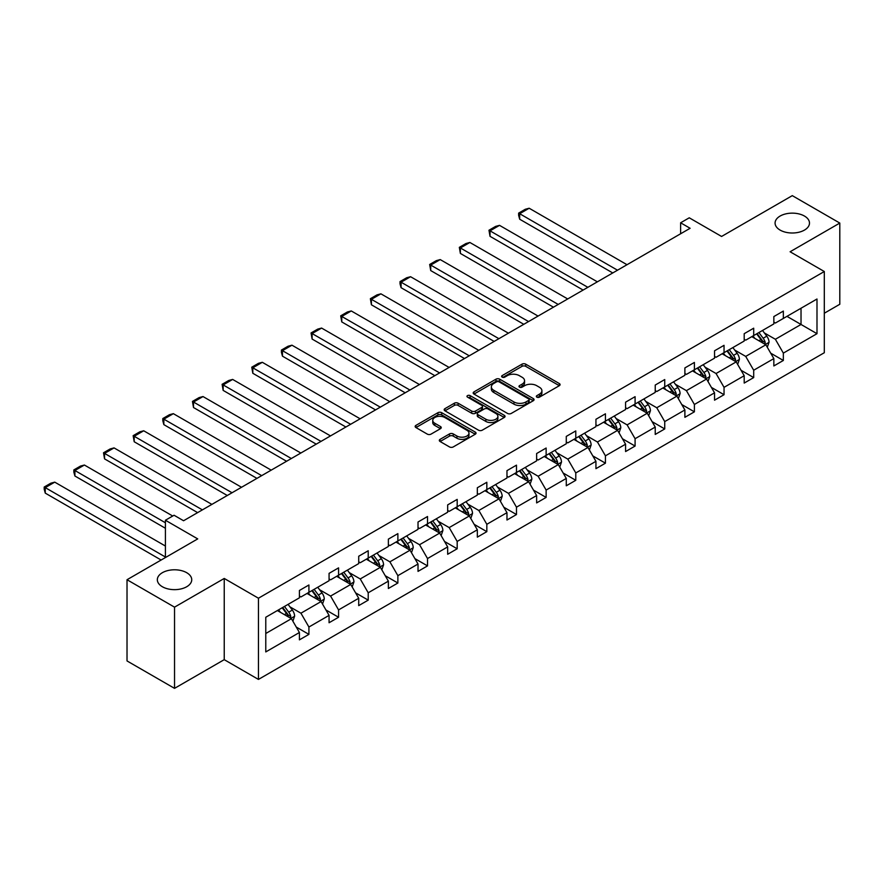 <?xml version="1.0" encoding="UTF-8"?>
<svg xmlns="http://www.w3.org/2000/svg" width="884" height="884" viewBox="0 0 884 884"><rect width="100%" height="100%" fill="white"/><g stroke="black" fill="none" stroke-linecap="round" stroke-linejoin="round"><path stroke-width="1.33" d="M186.701 572.699A17.205 9.934 0 0 0 167.949 570.545A17.205 9.934 0 0 0 157.33 579.727A17.205 9.934 0 0 0 162.369 586.744A17.205 9.934 0 0 0 181.121 588.899A17.205 9.934 0 0 0 191.74 579.727A17.205 9.934 0 0 0 186.701 572.699M804.451 216.05A17.205 9.934 0 0 0 785.699 213.895A17.205 9.934 0 0 0 775.08 223.066A17.205 9.934 0 0 0 780.119 230.094A17.205 9.934 0 0 0 798.86 232.249A17.205 9.934 0 0 0 809.49 223.066A17.205 9.934 0 0 0 804.451 216.05M536.875 397.148A1.845 1.072 0 0 0 539.483 397.148L559.307 385.7A2.641 1.525 0 0 0 560.08 384.628A2.641 1.525 0 0 0 559.307 383.546L525.726 364.164A2.641 1.525 0 0 0 521.991 364.164L502.167 375.601A1.845 1.072 0 0 0 501.626 376.363A1.845 1.072 0 0 0 502.167 377.114A1.845 1.072 0 0 0 504.786 377.114L507.35 375.634A8.442 4.873 0 0 1 519.284 375.634L522.09 377.247A8.442 4.873 0 0 1 524.555 380.695A8.442 4.873 0 0 1 522.09 384.142L519.527 385.623A1.845 1.072 0 0 0 518.985 386.374A1.845 1.072 0 0 0 519.527 387.126A1.845 1.072 0 0 0 522.135 387.126L524.698 385.645A8.442 4.873 0 0 1 536.643 385.645L539.439 387.269A8.442 4.873 0 0 1 541.914 390.717A8.442 4.873 0 0 1 539.439 394.154L536.875 395.645A1.845 1.072 0 0 0 536.334 396.397A1.845 1.072 0 0 0 536.875 397.148L536.875 395.645M824.308 313.223L839.8 304.273L839.8 223.066L792.285 195.64L721.576 236.459L689.255 217.807L680.614 222.79L680.614 233.774M174.535 688.36L224.238 659.663L224.238 578.456L174.535 607.153L174.535 688.36L127.02 660.934L127.02 579.727L197.729 538.897L165.407 520.245L165.407 557.55M174.535 607.153L127.02 579.727M440.088 439.348A2.641 1.525 0 0 0 439.315 440.42A2.641 1.525 0 0 0 440.088 441.503L449.514 446.939A2.641 1.525 0 0 0 453.238 446.939L475.261 434.232A2.641 1.525 0 0 0 476.034 433.149A2.641 1.525 0 0 0 475.261 432.077L441.68 412.684A2.641 1.525 0 0 0 437.945 412.684L415.922 425.392A2.641 1.525 0 0 0 415.16 426.475A2.641 1.525 0 0 0 415.922 427.547L427.303 434.121A2.641 1.525 0 0 0 431.038 434.121L440.464 428.685A2.641 1.525 0 0 0 441.238 427.602A2.641 1.525 0 0 0 440.464 426.53L434.817 423.27A7.061 4.077 0 0 1 432.751 420.386A7.061 4.077 0 0 1 437.105 416.618A7.061 4.077 0 0 1 444.796 417.502L466.907 430.276A7.061 4.077 0 0 1 468.973 433.149A7.061 4.077 0 0 1 464.619 436.917A7.061 4.077 0 0 1 456.929 436.033L453.238 433.911A2.641 1.525 0 0 0 449.514 433.911L440.088 439.348L440.088 441.503M165.407 520.245L174.06 515.25L183.563 520.742L690.117 228.282L680.614 222.79M224.238 578.456L258.448 598.214L824.308 271.521L824.308 352.727L258.448 679.42L258.448 598.214M839.8 223.066L790.097 251.763L824.308 271.521M507.538 413.436A2.641 1.525 0 0 0 511.261 413.436L533.284 400.728A2.641 1.525 0 0 0 534.058 399.656A2.641 1.525 0 0 0 533.284 398.573L499.703 379.181A2.641 1.525 0 0 0 495.968 379.181L473.957 391.899A2.641 1.525 0 0 0 473.183 392.971A2.641 1.525 0 0 0 473.957 394.054L507.538 413.436M468.255 397.546A1.845 1.072 0 0 1 470.122 397.811L470.122 395.612L504.267 415.325A2.641 1.525 0 0 1 505.04 416.397A2.641 1.525 0 0 1 504.267 417.48L482.255 430.188A2.641 1.525 0 0 1 478.52 430.188L444.939 410.806L444.939 408.651A2.641 1.525 0 0 0 444.166 409.723A2.641 1.525 0 0 0 444.939 410.806M444.939 408.651L454.365 403.203A2.641 1.525 0 0 1 458.089 403.203L471.713 411.071A2.641 1.525 0 0 0 475.448 411.071L481.692 407.458A2.641 1.525 0 0 0 482.465 406.386A2.641 1.525 0 0 0 481.692 405.303L467.514 397.126A1.845 1.072 0 0 1 466.973 396.363A1.845 1.072 0 0 1 468.111 395.38A1.845 1.072 0 0 1 470.122 395.612M265.775 617.253L299.411 597.827L299.411 590.479L308.914 584.987L308.914 592.346L329.069 580.711L329.069 573.362L338.572 567.871L338.572 575.219L358.716 563.594L358.716 556.235L368.219 550.754L368.219 558.102L388.374 546.467L388.374 539.118L397.877 533.627L397.877 540.986L418.022 529.35L418.022 522.002L427.524 516.51L427.524 523.869L447.669 512.234L447.669 504.886L457.183 499.394L457.183 506.742L477.327 495.117L477.327 487.758L486.83 482.277L486.83 489.626L506.974 477.99L506.974 470.642L516.477 465.15L516.477 472.509L536.632 460.873L536.632 453.525L546.135 448.033L546.135 455.393L566.279 443.757L566.279 436.398L575.782 430.917L575.782 438.265L595.938 426.641L595.938 419.281L605.441 413.8L605.441 421.149L625.585 409.513L625.585 402.165L635.088 396.673L635.088 404.032L655.232 392.397L655.232 385.048L664.735 379.556L664.735 386.916L684.89 375.28L684.89 367.921L694.393 362.44L694.393 369.788L714.537 358.164L714.537 350.804L724.04 345.324L724.04 352.672L744.195 341.036L744.195 333.688L753.698 328.196L753.698 335.555L773.843 323.92L773.843 316.571L783.346 311.08L783.346 318.439L816.993 299.013L816.993 333.688L783.346 353.114L783.346 360.462L773.843 365.954L773.843 358.595L753.698 370.23L753.698 377.578L744.195 383.07L744.195 375.722L724.04 387.347L724.04 394.706L714.537 400.187L714.537 392.839L694.393 404.474L694.393 411.822L684.89 417.314L684.89 409.955L664.735 421.591L664.735 428.939L655.232 434.431L655.232 427.071L635.088 438.707L635.088 446.055L625.585 451.547L625.585 444.199L605.441 455.824L605.441 463.183L595.938 468.664L595.938 461.315L575.782 472.951L575.782 480.299L566.279 485.791L566.279 478.432L546.135 490.067L546.135 497.416L536.632 502.908L536.632 495.548L516.477 507.184L516.477 514.543L506.974 520.024L506.974 512.676L486.83 524.3L486.83 531.66L477.327 537.14L477.327 529.792L457.183 541.428L457.183 548.776L447.669 554.268L447.669 546.909L427.524 558.544L427.524 565.893L418.022 571.384L418.022 564.025L397.877 575.661L397.877 583.02L388.374 588.501L388.374 581.153L368.219 592.777L368.219 600.137L358.716 605.617L358.716 598.269L338.572 609.905L338.572 617.253L329.069 622.745L329.069 615.386L308.914 627.021L308.914 634.369L299.411 639.861L299.411 632.513L265.775 651.928L265.775 617.253M307.013 593.44L321.08 601.562L300.936 613.198L289.93 606.844M300.936 613.198L308.914 627.021M321.08 601.562L329.069 615.386M299.411 596.07L300.936 596.954L308.914 592.346M336.671 576.324L350.738 584.446L330.583 596.07L319.588 589.727M330.583 596.07L338.572 609.905M350.738 584.446L358.716 598.269M329.069 578.954L330.583 579.838L338.572 575.219M366.319 559.196L380.385 567.318L360.241 578.954L349.235 572.6M360.241 578.954L368.219 592.777M380.385 567.318L388.374 581.153M358.716 561.837L360.241 562.71L368.219 558.102M395.977 542.08L410.043 550.202L389.888 561.837L378.893 555.483M389.888 561.837L397.877 575.661M410.043 550.202L418.022 564.025M388.374 544.721L389.888 545.594L397.877 540.986M425.624 524.963L439.691 533.085L419.546 544.721L408.541 538.367M419.546 544.721L427.524 558.544M439.691 533.085L447.669 546.909M418.022 527.593L419.546 528.477L427.524 523.869M455.271 507.847L469.338 515.969L449.194 527.593L438.188 521.24M449.194 527.593L457.183 541.428M469.338 515.969L477.327 529.792M447.669 510.477L449.194 511.35L457.183 506.742M484.929 490.719L498.996 498.841L478.841 510.477L467.846 504.123M478.841 510.477L486.83 524.3M498.996 498.841L506.974 512.676M477.327 493.36L478.841 494.233L486.83 489.626M514.576 473.603L528.643 481.725L508.499 493.36L497.493 487.007M508.499 493.36L516.477 507.184M528.643 481.725L536.632 495.548M506.974 476.244L508.499 477.117L516.477 472.509M544.235 456.487L558.301 464.608L538.146 476.244L527.151 469.89M538.146 476.244L546.135 490.067M558.301 464.608L566.279 478.432M536.632 459.116L538.146 460L546.135 455.393M573.882 439.37L587.948 447.492L567.804 459.116L556.798 452.763M567.804 459.116L575.782 472.951M587.948 447.492L595.938 461.315M566.279 442L567.804 442.873L575.782 438.265M603.54 422.243L617.607 430.364L597.451 442L586.457 435.646M597.451 442L605.441 455.824M617.607 430.364L625.585 444.199M595.938 424.884L597.451 425.757L605.441 421.149M633.187 405.126L647.254 413.248L627.11 424.884L616.104 418.53M627.11 424.884L635.088 438.707M647.254 413.248L655.232 427.071M625.585 407.756L627.11 408.64L635.088 404.032M662.834 388.01L676.901 396.131L656.757 407.756L645.751 401.413M656.757 407.756L664.735 421.591M676.901 396.131L684.89 409.955M655.232 390.64L656.757 391.524L664.735 386.916M692.492 370.893L706.559 379.015L686.404 390.64L675.409 384.286M686.404 390.64L694.393 404.474M706.559 379.015L714.537 392.839M684.89 373.523L686.404 374.396L694.393 369.788M722.14 353.766L736.206 361.887L716.062 373.523L705.056 367.169M716.062 373.523L724.04 387.347M736.206 361.887L744.195 375.722M714.537 356.407L716.062 357.28L724.04 352.672M751.798 336.649L765.864 344.771L745.709 356.407L734.714 350.053M745.709 356.407L753.698 370.23M765.864 344.771L773.843 358.595M744.195 339.279L745.709 340.163L753.698 335.555M786.959 316.35L801.026 324.472L775.367 339.279L764.362 332.937M775.367 339.279L783.346 353.114M816.993 333.688L801.026 324.472L801.026 308.229L816.993 299.013M224.238 659.663L258.448 679.42M773.843 322.163L775.367 323.047L783.346 318.439M265.775 633.496L291.433 618.678L277.366 610.557M291.433 618.678L299.411 632.513M770.704 353.169L783.346 360.462M741.057 370.286L753.698 377.578M711.399 387.402L724.04 394.706M681.752 404.529L694.393 411.822M652.105 421.646L664.735 428.939M622.446 438.762L635.088 446.055M592.799 455.879L605.441 463.183M563.141 473.006L575.782 480.299M533.494 490.123L546.135 497.416M503.836 507.239L516.477 514.543M474.189 524.356L486.83 531.66M444.541 541.483L457.183 548.776M414.883 558.6L427.524 565.893M385.236 575.716L397.877 583.02M355.578 592.832L368.219 600.137M325.931 609.96L338.572 617.253M296.284 627.076L308.914 634.369M537.616 397.413L539.439 396.352A8.442 4.873 0 0 0 541.914 392.905L541.914 390.717M524.555 380.695L524.555 382.894A8.442 4.873 0 0 1 522.09 386.341L520.256 387.391M559.307 383.546L559.307 385.7L525.726 366.352A2.641 1.525 0 0 0 521.991 366.352L502.908 377.369M533.284 398.573L533.284 400.728L499.703 381.38A2.641 1.525 0 0 0 495.968 381.38L473.99 394.076M528.621 400.408A1.845 1.072 0 0 0 529.162 399.656A1.845 1.072 0 0 0 528.621 398.894L499.14 381.877A1.845 1.072 0 0 0 496.532 381.877L493.824 383.446A8.442 4.873 0 0 0 491.349 386.883A8.442 4.873 0 0 0 493.824 390.33L513.969 401.966A8.442 4.873 0 0 0 525.914 401.966L528.621 400.408L528.621 402.596A1.845 1.072 0 0 0 529.162 401.844L529.162 399.656M491.349 386.883L491.349 389.082A8.442 4.873 0 0 0 493.824 392.529L493.824 390.33M528.621 402.596L525.914 404.165A8.442 4.873 0 0 1 513.969 404.165L493.824 392.529M444.972 410.817L454.365 405.402L454.365 403.203M482.465 406.386L482.465 408.585A2.641 1.525 0 0 1 481.692 409.657L475.448 413.27A2.641 1.525 0 0 1 471.713 413.27L458.089 405.402A2.641 1.525 0 0 0 454.365 405.402M470.122 397.811L504.234 417.502M485.846 419.226A7.061 4.077 0 0 0 493.537 420.11A7.061 4.077 0 0 0 497.891 416.353A7.061 4.077 0 0 0 495.825 413.469L488.034 408.972A2.641 1.525 0 0 0 484.31 408.972L478.056 412.574A2.641 1.525 0 0 0 477.283 413.657A2.641 1.525 0 0 0 478.056 414.729L485.846 419.226L485.846 421.425A7.061 4.077 0 0 0 493.537 422.309A7.061 4.077 0 0 0 497.891 418.541L497.891 416.353M477.283 413.657L477.283 415.856A2.641 1.525 0 0 0 478.056 416.928L478.056 414.729M485.846 421.425L478.056 416.928M468.973 433.149L468.973 435.348A7.061 4.077 0 0 1 464.619 439.116A7.061 4.077 0 0 1 456.929 438.232L453.238 436.099A2.641 1.525 0 0 0 449.514 436.099L440.122 441.525M432.751 420.386L432.751 422.585A7.061 4.077 0 0 0 434.817 425.469L434.817 423.27M440.464 426.53L440.464 428.685L434.817 425.469M475.227 434.254L441.68 414.883A2.641 1.525 0 0 0 437.945 414.883L415.966 427.569M767.301 347.268L769.058 342.23A7.127 4.111 -120 0 0 766.782 336.163L762.516 330.461M617.507 270.206L519.67 213.718L529.173 208.237L627.01 264.714M754.859 338.417L753.013 335.953M519.67 219.21L518.632 215.309L518.632 213.121L519.67 213.718L519.67 219.21L612.756 272.946M764.804 344.163L765.212 342.528A7.127 4.111 -120 0 0 763.168 338.24L758.903 332.55M757.113 333.577L761.809 339.843A3.624 2.099 60 0 1 762.472 340.948L765.212 342.528M756.616 333.865L760.892 339.567A7.127 4.111 60 0 1 762.66 342.926M518.632 213.121L525.284 209.276L529.173 208.237M737.654 364.396L739.4 359.346A7.127 4.111 -120 0 0 737.123 353.28L732.858 347.578M587.849 287.322L490.023 230.846L499.526 225.354L597.363 281.83M725.211 355.534L723.355 353.07M490.023 236.326L488.974 230.238L490.023 230.846L490.023 236.326L583.097 290.062M735.156 361.28L735.554 359.644A7.127 4.111 -120 0 0 733.521 355.368L729.245 349.666M727.466 350.694L732.162 356.97A3.624 2.099 60 0 1 732.825 358.064L735.554 359.644M726.968 350.981L731.234 356.683A7.127 4.111 60 0 1 733.013 360.042M488.974 230.238L495.626 226.392L499.526 225.354M708.007 381.512L709.753 376.462A7.127 4.111 -120 0 0 707.476 370.396L703.211 364.705M558.202 304.439L460.376 247.962L469.879 242.47L567.705 298.958M695.553 372.661L693.708 370.186M460.376 253.443L459.326 247.354L460.376 247.962L460.376 253.443L553.45 307.19M705.509 378.407L705.907 376.772A7.127 4.111 -120 0 0 703.863 372.484L699.598 366.783M697.808 367.821L702.515 374.087A3.624 2.099 60 0 1 703.167 375.192L705.907 376.772M697.321 368.098L701.587 373.799A7.127 4.111 60 0 1 703.355 377.159M459.326 247.354L465.978 243.52L469.879 242.47M678.348 398.629L680.094 393.579A7.127 4.111 -120 0 0 677.829 387.512L673.553 381.822M528.555 321.566L430.718 265.078L440.221 259.587L538.058 316.074M665.906 389.778L664.05 387.303M430.718 270.57L429.668 264.471L430.718 265.078L430.718 270.57L523.803 324.306M675.851 395.524L676.249 393.888A7.127 4.111 -120 0 0 674.216 389.601L669.95 383.91M668.16 384.938L672.857 391.203A3.624 2.099 60 0 1 673.52 392.308L676.249 393.888M667.663 385.225L671.928 390.916A7.127 4.111 60 0 1 673.707 394.286M429.668 264.471L436.331 260.636L440.221 259.587M648.701 415.745L650.447 410.706A7.127 4.111 -120 0 0 648.171 404.64L643.906 398.938M498.896 338.683L401.071 282.195L410.574 276.714L508.399 333.191M636.248 406.894L634.403 404.43M401.071 287.687L400.021 283.786L400.021 281.598L401.071 282.195L401.071 287.687L494.145 341.423M646.204 412.64L646.602 411.005A7.127 4.111 -120 0 0 644.558 406.717L640.292 401.027M638.513 402.054L643.209 408.32A3.624 2.099 60 0 1 643.861 409.425L646.602 411.005M638.016 402.342L642.281 408.043A7.127 4.111 60 0 1 644.06 411.403M400.021 281.598L406.673 277.753L410.574 276.714M619.043 432.873L620.789 427.823A7.127 4.111 -120 0 0 618.524 421.756L614.258 416.055M469.249 355.799L371.413 299.322L380.916 293.831L478.752 350.318M606.601 424.011L604.744 421.546M371.413 304.803L370.374 298.715L371.413 299.322L371.413 304.803L464.498 358.539M616.546 429.757L616.944 428.121A7.127 4.111 -120 0 0 614.91 423.845L610.645 418.143M608.855 419.171L613.551 425.447A3.624 2.099 60 0 1 614.214 426.541L616.944 428.121M608.358 419.458L612.623 425.16A7.127 4.111 60 0 1 614.402 428.519M370.374 298.715L377.026 294.869L380.916 293.831M589.396 449.989L591.142 444.939A7.127 4.111 -120 0 0 588.866 438.873L584.6 433.182M439.591 372.915L341.765 316.439L351.268 310.947L449.094 367.435M576.943 441.138L575.097 438.663M341.765 321.92L340.716 315.831L341.765 316.439L341.765 321.92L434.84 375.667M586.899 446.884L587.296 445.249A7.127 4.111 -120 0 0 585.252 440.961L580.987 435.259M579.208 436.298L583.904 442.564A3.624 2.099 60 0 1 584.556 443.669L587.296 445.249M578.711 436.586L582.976 442.276A7.127 4.111 60 0 1 584.755 445.635M340.716 315.831L347.368 311.997L351.268 310.947M559.738 467.106L561.495 462.056A7.127 4.111 -120 0 0 559.218 455.989L554.953 450.299M409.944 390.043L312.107 333.555L321.61 328.074L419.447 384.551M547.295 458.255L545.45 455.779M312.107 339.047L311.069 332.948L312.107 333.555L312.107 339.047L405.192 392.783M557.251 464.001L557.649 462.365A7.127 4.111 -120 0 0 555.605 458.078L551.34 452.387M549.55 453.415L554.246 459.68A3.624 2.099 60 0 1 554.909 460.785L557.649 462.365M549.052 453.702L553.329 459.393A7.127 4.111 60 0 1 555.097 462.763M311.069 332.948L317.721 329.113L321.61 328.074M530.091 484.233L531.837 479.183A7.127 4.111 -120 0 0 529.56 473.117L525.295 467.415M380.286 407.159L282.46 350.672L291.963 345.191L389.8 401.668M517.648 475.371L515.792 472.907M282.46 356.164L281.41 352.263L281.41 350.075L282.46 350.672L282.46 356.164L375.534 409.9M527.593 481.117L527.991 479.482A7.127 4.111 -120 0 0 525.958 475.194L521.682 469.503M519.903 470.531L524.599 476.796A3.624 2.099 60 0 1 525.262 477.901L527.991 479.482M519.405 470.818L523.671 476.52A7.127 4.111 60 0 1 525.45 479.879M281.41 350.075L288.062 346.23L291.963 345.191M500.443 501.35L502.189 496.3A7.127 4.111 -120 0 0 499.913 490.233L495.648 484.531M350.639 424.276L252.813 367.799L262.316 362.307L360.142 418.795M487.99 492.498L486.145 490.023M252.813 373.28L251.763 367.192L252.813 367.799L252.813 373.28L345.887 427.016M497.946 498.233L498.344 496.598A7.127 4.111 -120 0 0 496.3 492.322L492.034 486.62M490.255 487.648L494.952 493.924A3.624 2.099 60 0 1 495.604 495.018L498.344 496.598M489.758 487.935L494.023 493.637A7.127 4.111 60 0 1 495.791 496.996M251.763 367.192L258.415 363.346L262.316 362.307M470.785 518.466L472.531 513.416A7.127 4.111 -120 0 0 470.266 507.35L465.99 501.659M320.991 441.392L223.155 384.916L232.658 379.424L330.494 435.911M458.343 509.615L456.487 507.14M223.155 390.397L222.116 384.308L223.155 384.916L223.155 390.397L316.24 444.144M468.288 515.361L468.686 513.726A7.127 4.111 -120 0 0 466.653 509.438L462.387 503.736M460.597 504.775L465.293 511.04A3.624 2.099 60 0 1 465.956 512.145L468.686 513.726M460.1 505.062L464.365 510.753A7.127 4.111 60 0 1 466.144 514.123M222.116 384.308L228.768 380.474L232.658 379.424M441.138 535.582L442.884 530.533A7.127 4.111 -120 0 0 440.608 524.466L436.342 518.775M291.333 458.52L193.508 402.032L203.011 396.551L300.836 453.028M428.685 526.731L426.839 524.267M193.508 407.524L192.458 401.424L193.508 402.032L193.508 407.524L286.582 461.26M438.641 532.477L439.039 530.842A7.127 4.111 -120 0 0 436.994 526.555L432.729 520.864M430.95 521.891L435.646 528.157A3.624 2.099 60 0 1 436.298 529.262L439.039 530.842M430.453 522.179L434.718 527.87A7.127 4.111 60 0 1 436.497 531.24M192.458 401.424L199.11 397.59L203.011 396.551M411.48 552.71L413.226 547.66A7.127 4.111 -120 0 0 410.961 541.594L406.695 535.892M261.686 475.636L163.849 419.149L173.352 413.668L271.189 470.144M399.038 543.848L397.192 541.384M163.849 424.64L162.811 420.74L162.811 418.552L163.849 419.149L163.849 424.64L256.935 478.377M408.983 549.594L409.38 547.958A7.127 4.111 -120 0 0 407.347 543.671L403.082 537.98M401.292 539.008L405.988 545.284A3.624 2.099 60 0 1 406.651 546.378L409.38 547.958M400.795 539.295L405.071 544.997A7.127 4.111 60 0 1 406.839 548.356M162.811 418.552L169.463 414.707L173.352 413.668M381.833 569.826L383.579 564.777A7.127 4.111 -120 0 0 381.302 558.71L377.037 553.008M232.028 492.753L134.202 436.276L143.705 430.784L241.531 487.272M369.39 560.975L367.534 558.5M134.202 441.757L133.153 435.668L134.202 436.276L134.202 441.757L227.276 495.493M379.335 566.71L379.733 565.075A7.127 4.111 -120 0 0 377.7 560.799L373.424 555.097M371.645 556.124L376.341 562.401A3.624 2.099 60 0 1 377.004 563.506L379.733 565.075M371.147 556.412L375.413 562.113A7.127 4.111 60 0 1 377.192 565.473M133.153 435.668L139.805 431.823L143.705 430.784M352.175 586.943L353.932 581.893A7.127 4.111 -120 0 0 351.655 575.827L347.39 570.136M202.381 509.869L104.544 453.393L114.058 447.901L211.884 504.388M339.732 578.092L337.887 575.617M104.544 458.873L103.505 452.785L104.544 453.393L104.544 458.873L197.629 512.621M349.688 583.838L350.086 582.202A7.127 4.111 -120 0 0 348.042 577.915L343.777 572.213M341.986 573.252L346.683 579.517A3.624 2.099 60 0 1 347.346 580.622L350.086 582.202M341.489 573.539L345.766 579.23A7.127 4.111 60 0 1 347.534 582.6M103.505 452.785L110.157 448.95L114.058 447.901M322.527 604.059L324.273 599.009A7.127 4.111 -120 0 0 322.008 592.954L317.732 587.252M165.407 522.764L74.897 470.509L84.4 465.028L172.734 516.024M310.085 595.208L308.229 592.744M74.897 476.001L73.847 472.1L73.847 469.912L74.897 470.509L74.897 476.001L165.407 528.256M320.03 600.954L320.428 599.319A7.127 4.111 -120 0 0 318.395 595.031L314.118 589.341M312.339 590.368L317.036 596.634A3.624 2.099 60 0 1 317.699 597.739L320.428 599.319M311.842 590.656L316.107 596.346A7.127 4.111 60 0 1 317.886 599.717M73.847 469.912L80.499 466.067L84.4 465.028M292.88 621.187L294.626 616.137A7.127 4.111 -120 0 0 292.35 610.071L288.085 604.369M165.407 557.008L45.25 487.625L54.753 482.145L165.407 546.036M280.427 612.325L278.582 609.861M45.25 493.117L44.2 489.217L44.2 487.029L45.25 487.625L45.25 493.117L161.131 560.025M290.383 618.071L290.781 616.435A7.127 4.111 -120 0 0 288.737 612.148L284.471 606.457M282.692 607.485L287.388 613.761A3.624 2.099 60 0 1 288.04 614.855L290.781 616.435M282.195 607.772L286.46 613.474A7.127 4.111 60 0 1 288.228 616.833M44.2 487.029L50.852 483.183L54.753 482.145M539.439 396.352L539.439 394.154M519.527 387.126L519.527 385.623M522.09 386.341L522.09 384.142M502.167 377.114L502.167 375.601M521.991 366.352L521.991 364.164M525.726 366.352L525.726 364.164M473.957 394.054L473.957 391.899M495.968 381.38L495.968 379.181M499.703 381.38L499.703 379.181M513.969 404.165L513.969 401.966M525.914 404.165L525.914 401.966M458.089 405.402L458.089 403.203M471.713 413.27L471.713 411.071M475.448 413.27L475.448 411.071M481.692 409.657L481.692 407.458M504.267 417.48L504.267 415.325M449.514 436.099L449.514 433.911M453.238 436.099L453.238 433.911M456.929 438.232L456.929 436.033M415.922 427.547L415.922 425.392M437.945 414.883L437.945 412.684M441.68 414.883L441.68 412.684M475.261 434.232L475.261 432.077M765.345 344.473L769.003 342.362M763.168 338.24L766.782 336.163M758.859 340.727L760.892 339.567M735.698 361.589L739.356 359.479M733.521 355.368L737.123 353.28M729.212 357.854L731.234 356.683M706.04 378.717L709.697 376.606M703.863 372.484L707.476 370.396M699.553 374.971L701.587 373.799M676.393 395.833L680.05 393.723M674.216 389.601L677.829 387.512M669.906 392.087L671.928 390.916M646.745 412.95L650.403 410.839M644.558 406.717L648.171 404.64M640.259 409.204L642.281 408.043M617.087 430.066L620.745 427.955M614.91 423.845L618.524 421.756M610.601 426.331L612.623 425.16M587.44 447.193L591.098 445.083M585.252 440.961L588.866 438.873M580.954 443.448L582.976 442.276M557.782 464.31L561.439 462.199M555.605 458.078L559.218 455.989M551.296 460.564L553.329 459.393M528.135 481.426L531.792 479.316M525.958 475.194L529.56 473.117M521.648 477.68L523.671 476.52M498.477 498.554L502.145 496.432M496.3 492.322L499.913 490.233M491.99 494.808L494.023 493.637M468.829 515.67L472.487 513.56M466.653 509.438L470.266 507.35M462.343 511.924L464.365 510.753M439.182 532.787L442.84 530.676M436.994 526.555L440.608 524.466M432.696 529.041L434.718 527.87M409.524 549.903L413.182 547.793M407.347 543.671L410.961 541.594M403.038 546.157L405.071 544.997M379.877 567.031L383.534 564.909M377.7 560.799L381.302 558.71M373.391 563.285L375.413 562.113M350.219 584.147L353.876 582.037M348.042 577.915L351.655 575.827M343.732 580.401L345.766 579.23M320.572 601.264L324.229 599.153M318.395 595.031L322.008 592.954M314.085 597.518L316.107 596.346M290.913 618.38L294.582 616.27M288.737 612.148L292.35 610.071M284.438 614.634L286.46 613.474"/></g></svg>
